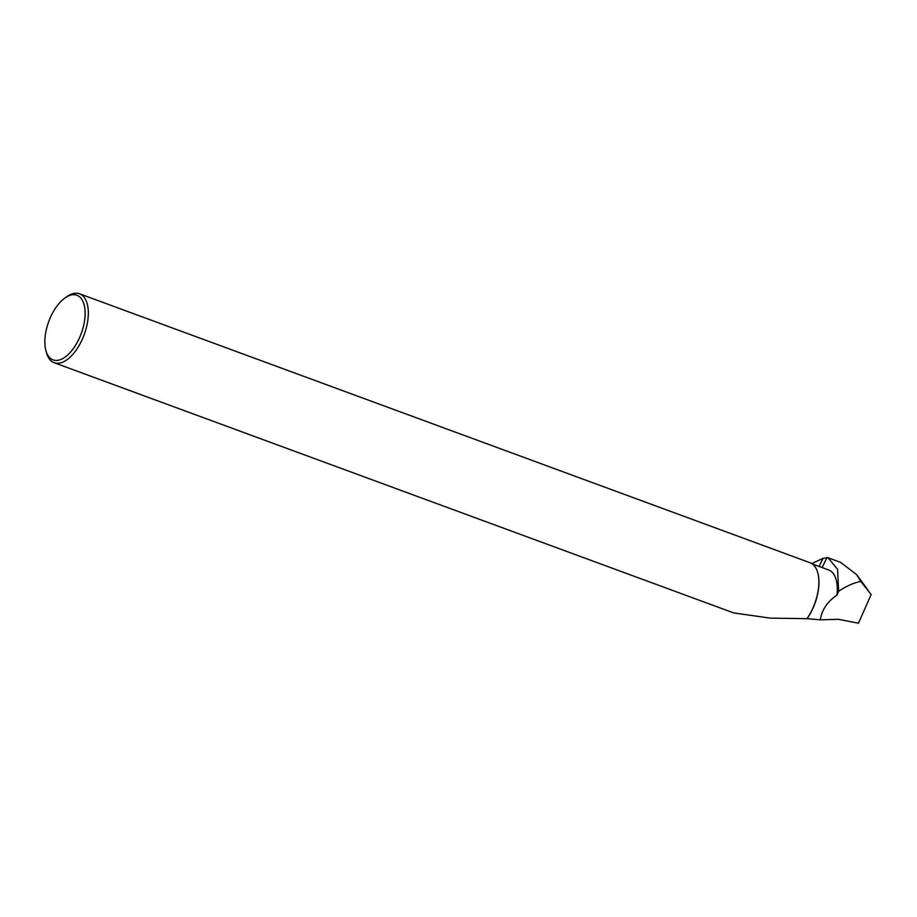 <?xml version="1.0" encoding="UTF-8"?>
<svg xmlns="http://www.w3.org/2000/svg" width="917" height="917" viewBox="0 0 917 917"><rect width="100%" height="100%" fill="white"/><g stroke="black" fill="none" stroke-linecap="round" stroke-linejoin="round"><path stroke-width="1.38" d="M733.715 612.934L770.36 618.138L807.12 618.666L820.302 619.835L838.23 619.284L858.45 623.216L871.15 594.548L860.765 581.435C853.727 582.811 846.357 586.089 838.642 591.282L837.588 569.297L827.994 557.731L823.042 558.304L811.843 563.623M860.765 581.435L856.696 574.73L840.706 562.408L827.994 557.731M820.302 619.835C821.792 609.965 827.329 601.735 836.934 595.144A36.393 18.306 -69.8 0 0 828.59 569.938L812.324 563.944M836.934 595.144L838.642 591.282M822.125 567.554L827.042 557.421M807.12 618.666A36.393 18.306 -69.8 0 0 817.884 573.24A36.393 18.306 -69.8 0 0 817.838 573.068M806.88 618.826A36.737 18.478 -69.8 0 0 812.966 607.937A36.737 18.478 -69.8 0 0 817.792 572.907A36.737 18.478 -69.8 0 0 810.078 562.751L79.538 293.784A36.737 18.478 110.2 0 1 82.438 338.958A36.737 18.478 110.2 0 1 54.16 362.719A36.737 18.478 110.2 0 1 46.435 352.564L45.85 350.363A34.433 17.32 110.2 0 1 65.199 297.807A34.433 17.32 110.2 0 1 83.539 302.897A34.433 17.32 110.2 0 1 79.596 337.605A34.433 17.32 110.2 0 1 45.85 350.363M65.199 297.807L67.079 296.5A36.737 18.478 110.2 0 1 79.538 293.784M823.042 558.304L819.099 566.442M867.952 590.009L856.707 574.718M733.715 612.923L54.16 362.719"/></g></svg>
